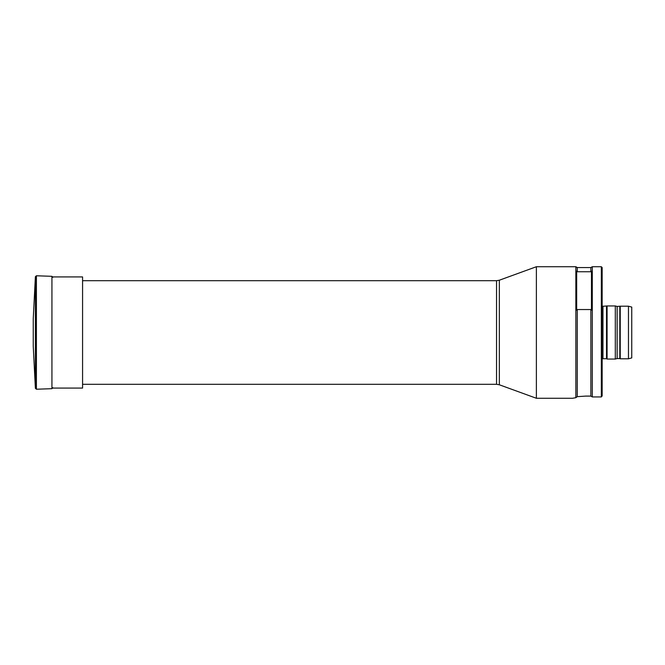 <?xml version="1.0" encoding="UTF-8"?>
<svg xmlns="http://www.w3.org/2000/svg" width="665" height="665" viewBox="0 0 665 665"><rect width="100%" height="100%" fill="white"/><g stroke="black" fill="none" stroke-linecap="round" stroke-linejoin="round"><path stroke-width="1" d="M35.386 276.707L36.409 275.776L36.409 389.225L35.386 388.294L35.386 276.707L33.25 318.851L33.25 346.149L35.386 388.294M52.892 277.305L51.937 276.316L36.409 275.776M499.349 384.786L496.539 384.295L496.539 280.705L499.349 280.214L499.349 384.786L536.381 398.269L572.557 398.269L575.632 397.72M499.349 280.214L536.381 266.731L536.381 398.269M536.381 266.731L575.848 266.731L575.848 397.687L577.27 396.656L585.715 396.099L577.27 396.656L577.27 309.541L590.861 309.541L590.861 396.099L585.715 396.099M575.848 266.731L577.27 267.554L577.27 271.744L576.671 271.154L576.671 310.131L577.27 309.541M577.27 267.554L590.861 267.554L590.861 271.744L577.27 271.744M590.861 309.541L591.468 310.131L591.468 271.154L590.861 271.744M592.291 396.939L590.861 396.099L592.291 396.939L592.291 266.731L601.335 266.731L601.335 396.939L602.158 395.924L601.335 396.939L592.291 396.939M601.335 266.731L602.158 267.554L602.158 395.924M631.75 332.5L631.75 357.92L628.458 358.801L628.458 306.199L631.75 307.08L631.75 332.5M619.822 306.44L619.822 358.56L617.137 358.56L617.137 306.44L620.237 306.199L620.237 358.801L628.458 358.801M617.137 306.44L615.308 305.95L615.308 359.05L617.137 358.56M606.522 306.274L606.522 358.726L602.972 358.726L602.972 306.274L607.087 305.95L607.087 359.05L615.308 359.05M51.937 276.923L82.576 276.923L82.576 388.077L51.937 388.077M51.937 276.316L51.937 388.684L36.409 389.225M51.937 388.684L52.892 387.695M82.576 384.295L496.539 384.295M82.576 280.705L496.539 280.705M590.861 267.554L592.291 266.731M620.237 306.199L628.458 306.199M619.822 358.56L620.237 358.801M607.087 305.95L615.308 305.95M606.522 358.726L607.087 359.05M602.972 358.726L602.158 358.942M602.972 306.274L602.158 306.058"/></g></svg>
